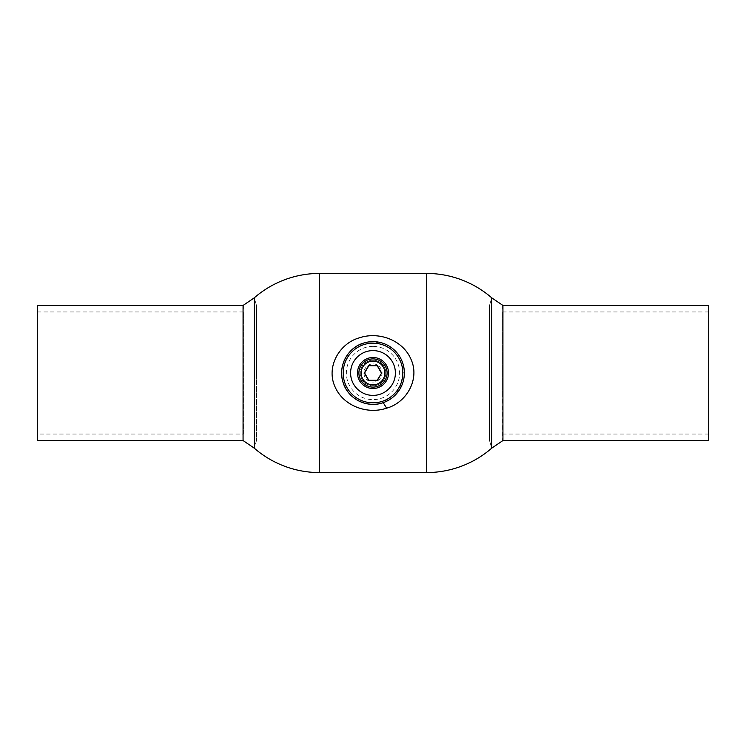 <?xml version="1.0" encoding="UTF-8"?>
<svg xmlns="http://www.w3.org/2000/svg" width="746" height="746" viewBox="0 0 746 746"><rect width="100%" height="100%" fill="white"/><g stroke="black" fill="none" stroke-linecap="round" stroke-linejoin="round"><path stroke-width="0.56" stroke-dasharray="3.73 2.8" d="M373 341.64A31.36 31.36 0 0 0 341.64 373A31.36 31.36 0 0 0 373 404.36A31.36 31.36 0 0 0 404.36 373A31.36 31.36 0 0 0 373 341.64C389.878 341.295 404.696 356.131 404.36 372.981C404.705 389.897 389.878 404.696 373.009 404.36L370.65 404.276M365.838 403.539L361.241 402.075M359.945 401.516L358.621 400.872M356.271 399.53L352.41 396.658M349.109 393.329L347.254 390.913M346.386 389.589L345.752 388.535M343.664 384.106L342.311 379.481M342.069 378.194L341.845 376.655M341.64 373.587L341.892 368.962M342.862 364.328L343.859 361.409M344.475 359.964L345.295 358.304M346.573 356.103L349.417 352.326M351.991 349.715L352.662 349.128M355.236 347.151L359.003 344.932M363.237 343.197L366.305 342.358M367.274 342.162L370.827 341.715M489.497 305.459L491.735 297.831L491.735 448.169L489.497 440.541L489.497 305.459L489.497 440.541L489.497 373L489.497 440.541L491.735 448.169L491.735 297.831L489.497 305.459L489.497 373L489.497 305.459M256.503 440.541L254.265 448.169L254.265 297.831L254.265 448.169L256.503 440.541L256.503 305.459L254.265 297.831L256.503 305.459L256.503 440.541M373 360.178A12.822 12.822 0 0 0 360.178 373A12.822 12.822 0 0 0 373 385.822A12.822 12.822 0 0 1 360.178 373A12.822 12.822 0 0 1 373 360.178A12.822 12.822 0 0 1 385.822 373A12.822 12.822 0 0 1 373 385.822A12.822 12.822 0 0 0 385.822 373A12.822 12.822 0 0 0 373 360.178M362.77 343.346L368.813 341.92M375.024 341.705L394.42 350.088L404.08 368.776L399.614 389.599L383.22 402.654M243.401 305.459L243.065 440.541M243.401 434.051L243.401 311.949L243.401 434.051L37.3 434.051L37.3 311.949L37.3 434.051M243.401 311.949L37.3 311.949M37.3 305.459L37.3 440.541M502.599 347.207L502.599 440.541L502.599 347.207M708.7 440.541L708.7 305.459M708.7 396.312L708.7 311.949L708.7 396.312M502.599 396.312L502.599 311.949L502.599 396.312M373 385.029A12.029 12.029 0 0 0 385.029 373A12.029 12.029 0 0 0 373 360.971A12.029 12.029 0 0 0 360.971 373A12.029 12.029 0 0 0 373 385.029M373 363.927A9.073 9.073 0 0 1 382.073 373A9.073 9.073 0 0 1 373 382.073A9.073 9.073 0 0 1 363.927 373A9.073 9.073 0 0 1 373 363.927M377.206 380.283L381.411 373L377.206 365.717M368.794 365.717L364.589 373L368.794 380.283M256.503 373L256.503 305.459L256.503 373M502.599 305.459L502.935 440.541M373 346.377A26.623 26.623 0 0 0 346.377 373A26.623 26.623 0 0 0 373 399.623A26.623 26.623 0 0 0 399.623 373A26.623 26.623 0 0 0 373 346.377M426.386 273.418L426.386 472.582M319.614 273.418L319.614 472.582M502.599 434.051L708.7 434.051M502.599 311.949L708.7 311.949"/><path stroke-width="1.12" d="M319.614 472.582A99.694 99.694 0 0 1 254.265 448.169L254.265 297.831A99.694 99.694 0 0 1 319.614 273.418L426.386 273.418A99.694 99.694 0 0 1 491.735 297.831L491.735 448.169A99.694 99.694 0 0 1 426.386 472.582L319.614 472.582L319.614 273.418M370.65 404.276L365.838 403.539M361.241 402.075L359.945 401.516M358.621 400.872L356.271 399.53M352.41 396.658L349.109 393.329M347.254 390.913L346.386 389.589M345.752 388.535L343.664 384.106M342.311 379.481L342.069 378.194M341.845 376.655L341.64 373.587M341.892 368.962L342.862 364.328M343.859 361.409L344.475 359.964M345.295 358.304L346.573 356.103M349.417 352.326L351.991 349.715M352.662 349.128L355.236 347.151M359.003 344.932L363.237 343.197M366.305 342.358L367.274 342.162M370.827 341.715L373 341.64A31.36 31.36 0 0 1 404.36 373A31.36 31.36 0 0 1 373 404.36A31.36 31.36 0 0 1 341.64 373A31.36 31.36 0 0 1 373 341.64M373 388.507A15.507 15.507 0 0 1 357.493 373A15.507 15.507 0 0 1 373 357.493A15.507 15.507 0 0 1 388.507 373A15.507 15.507 0 0 1 373 388.507M373 395.399A22.399 22.399 0 0 0 395.399 373A22.399 22.399 0 0 0 373 350.601A22.399 22.399 0 0 0 350.601 373A22.399 22.399 0 0 0 373 395.399M373 402.831A29.831 29.831 0 0 0 402.831 373A29.831 29.831 0 0 0 373 343.169A29.831 29.831 0 0 0 343.169 373A29.831 29.831 0 0 0 373 402.831M386.624 408.174C406.467 402.737 420.035 379.294 411.111 359.553C403.101 340.213 378.949 331.177 359.348 337.835C339.561 343.291 325.955 366.64 334.879 386.447C342.871 405.749 367.051 414.832 386.624 408.174L383.22 402.654C367.153 408.519 348.307 399.007 343.346 383.23C337.462 367.172 347.039 348.27 362.77 343.346M368.813 341.92L375.024 341.705M243.065 305.459L254.265 297.831L254.265 448.169L243.065 440.541L243.065 305.459L37.3 305.459L37.3 440.541L243.401 440.541M502.935 305.459L491.735 297.831L491.735 448.169L502.935 440.541L502.935 305.459L708.7 305.459L708.7 440.541L502.599 440.541M373 384.861A11.861 11.861 0 0 0 384.861 373A11.861 11.861 0 0 0 373 361.139A11.861 11.861 0 0 0 361.139 373A11.861 11.861 0 0 0 373 384.861M373 358.901A14.099 14.099 0 0 1 387.099 373A14.099 14.099 0 0 1 373 387.099A14.099 14.099 0 0 1 358.901 373A14.099 14.099 0 0 1 373 358.901M381.411 373L377.206 365.717L368.794 365.717L364.589 373L368.794 380.283L377.206 380.283L381.663 373L377.336 380.507L368.664 380.507L364.337 373L368.664 365.493L377.336 365.493L381.663 373M377.336 365.493L368.664 365.493M377.336 380.507L368.664 380.507M426.386 472.582L426.386 273.418"/></g></svg>

